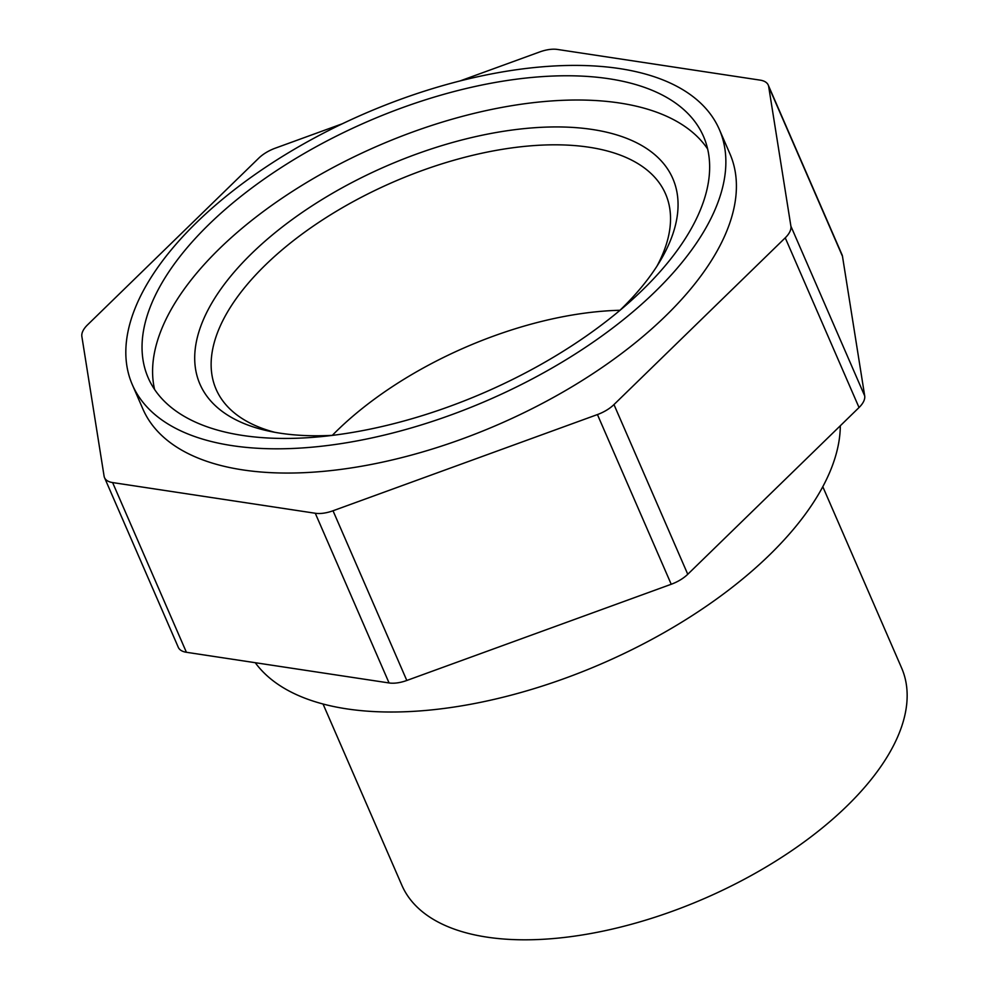 <?xml version="1.0" encoding="UTF-8"?>
<svg xmlns="http://www.w3.org/2000/svg" width="989" height="989" viewBox="0 0 989 989"><rect width="100%" height="100%" fill="white"/><g stroke="black" fill="none" stroke-linecap="round" stroke-linejoin="round"><path stroke-width="1.48" d="M389.073 682.954A25.949 12.647 156.5 0 0 406.813 680.469L671.222 584.264L597.43 414.564L333.021 510.769A25.949 12.647 -23.5 0 1 315.281 513.254L112.61 482.57A25.949 12.647 -23.5 0 1 104.513 477.638L178.304 647.338A25.949 12.647 156.5 0 0 186.402 652.283L389.073 682.954L315.281 513.254M842.48 256.299L768.688 86.599A25.949 12.647 -23.5 0 0 768.243 85.066L842.035 254.779A25.949 12.647 156.5 0 1 842.48 256.299L864.695 395.897A25.949 12.647 156.5 0 1 859.033 407.53L687.763 574.275A25.949 12.647 156.5 0 1 671.222 584.264M597.43 414.564A25.949 12.647 -23.5 0 0 613.971 404.575L785.241 237.83A25.949 12.647 -23.5 0 0 790.903 226.197L768.688 86.599M619.485 68.575A320.053 155.99 156.5 0 1 719.349 129.485A320.053 155.99 156.5 0 1 488.047 400.162A320.053 155.99 156.5 0 1 132.341 384.733A320.053 155.99 156.5 0 1 271.839 163.16A320.053 155.99 156.5 0 1 619.485 68.575M719.349 129.485L729.894 153.728A320.053 155.99 156.5 0 1 498.58 424.405A320.053 155.99 156.5 0 1 142.873 408.976L132.341 384.733M609.026 78.761A302.745 147.559 156.5 0 1 703.488 136.383A302.745 147.559 156.5 0 1 484.684 392.423A302.745 147.559 156.5 0 1 148.202 377.835A302.745 147.559 156.5 0 1 280.171 168.241A302.745 147.559 156.5 0 1 609.026 78.761M768.243 85.066A25.949 12.647 -23.5 0 0 760.158 80.134L557.487 49.45A25.949 12.647 -23.5 0 0 539.747 51.935L459.984 80.962M104.513 477.638A25.949 12.647 -23.5 0 1 104.08 476.105L81.864 336.507A25.949 12.647 -23.5 0 1 87.526 324.874L258.784 158.129A25.949 12.647 -23.5 0 1 275.338 148.152L342.454 123.724M840.316 425.752A320.053 155.99 156.5 0 1 587.157 669.8A320.053 155.99 156.5 0 1 255.261 662.704M822.799 486.712L901.609 667.958A272.47 132.798 156.5 0 1 704.675 898.395A272.47 132.798 156.5 0 1 401.855 885.254L323.044 704.02M332.329 435.345A245.037 119.422 156.5 0 1 619.967 310.274M274.769 432.292A245.037 119.422 156.5 0 1 216.121 389.295A245.037 119.422 156.5 0 1 322.933 219.657A245.037 119.422 156.5 0 1 589.098 147.237A245.037 119.422 156.5 0 1 665.548 193.881A245.037 119.422 156.5 0 1 656.993 266.09M332.959 435.308A257.808 125.652 156.5 0 1 268.18 430.969A257.808 125.652 156.5 0 1 257.214 248.239A257.808 125.652 156.5 0 1 592.374 129.485A257.808 125.652 156.5 0 1 660.528 260.367A257.808 125.652 156.5 0 1 619.51 310.719M154.593 389.468A302.745 147.559 156.5 0 1 301.781 185.487A302.745 147.559 156.5 0 1 619.559 103.004A302.745 147.559 156.5 0 1 707.642 148.993M406.813 680.469L333.021 510.769M687.763 574.275L613.971 404.575M864.695 395.897L790.903 226.197M859.033 407.53L785.241 237.83M186.402 652.283L112.61 482.57"/></g></svg>
